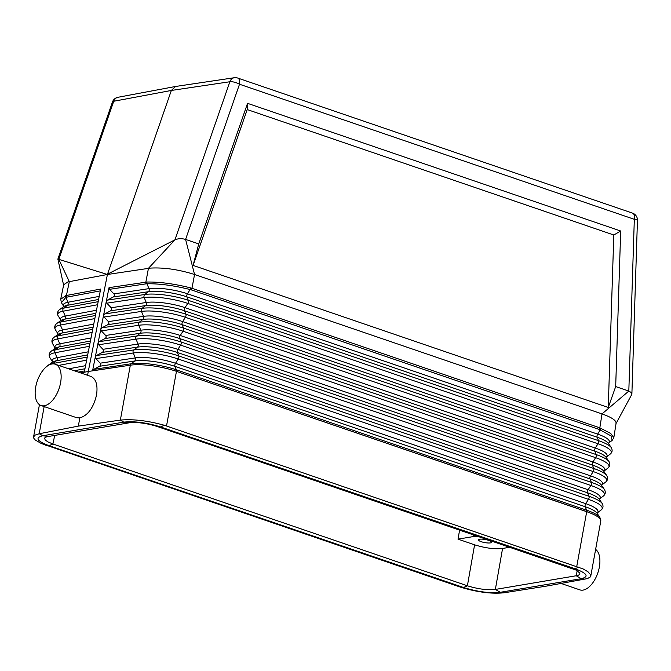 <?xml version="1.0" encoding="UTF-8"?>
<svg xmlns="http://www.w3.org/2000/svg" width="671" height="671" viewBox="0 0 671 671"><rect width="100%" height="100%" fill="white"/><g stroke="black" fill="none" stroke-linecap="round" stroke-linejoin="round"><path stroke-width="1.01" d="M97.924 302.957L95.207 316.729M44.152 406.584L39.212 433.751L35.202 435.068L33.575 436.922L33.894 438.431L35.328 440.059L41.3 443.514L460.13 587.033C476.938 592.166 491.566 594.078 504.013 592.787L546.144 586.16L587.444 578.595L590.287 576.976L590.673 574.795L587.964 571.751L583.149 568.949L164.345 425.263C147.452 420.625 132.791 418.914 120.352 420.113L78.339 426.11L79.832 417.899C87.876 415.466 93.445 407.859 96.523 395.076C97.974 385.095 96.07 378.863 90.82 376.397L55.215 364.21A21.833 11.533 -71.1 0 0 35.714 386.966A21.833 11.533 -71.1 0 0 41.074 405.527A21.833 11.533 -71.1 0 0 60.583 382.78A21.833 11.533 -71.1 0 0 55.215 364.21M191.352 289.906L191.965 288.295L599.832 427.846L602.013 413.915C611.482 417.261 616.179 420.348 616.095 423.191L613.822 437.702L610.727 433.458L599.832 427.846L599.22 429.457L191.352 289.906L190.136 289.545L187.427 293.772A2.424 1.283 -71.1 0 0 186.899 296.859A28.358 6.618 -169.7 0 0 148.392 291.709L144.793 294.494L107.461 300.096L113.567 296.817L114.515 295.307L114.104 294.108L109.591 289.318L109.029 287.649L92.573 370.753L131.482 365.024A33.969 7.926 -169.7 0 0 130.342 365.175L131.482 365.024A33.969 7.926 -169.7 0 1 176.448 371.34C173.906 370.467 173.906 370.434 176.465 371.256L176.465 371.256A2.424 1.283 -71.1 0 0 176.372 369.822A33.315 7.775 -169.7 0 0 131.139 363.774L93.739 369.377L92.573 370.753M87.574 375.282L88.27 371.482L130.342 365.175L88.27 371.482L107.41 274.489L150.187 268.115C163.69 267.335 178.478 269.457 194.548 274.498L185.59 239.413L198.733 243.909L247.549 103.342L620.683 231.009L613.806 234.993L608.262 407.465L615.684 386.571L628.819 391.067L634.321 219.316A7.28 1.006 1.8 0 1 637.45 220.247A7.28 7.28 0 0 0 632.535 213.126A7.28 3.841 108.9 0 1 634.321 219.316L239.505 84.236A7.28 2.34 -160.8 0 0 229.859 81.745L171.348 90.451L175.592 86.467L234.288 77.735A7.28 5.93 81.5 0 0 229.859 81.745L174.938 239.832L107.528 274.154L171.348 90.451L113.734 101.262A7.28 2.34 19.2 0 0 112.434 102.051A7.28 7.28 0 0 1 117.962 97.287A7.28 5.955 79.4 0 0 113.734 101.262L58.813 259.35L57.874 259.098L112.434 102.051M95.307 356.98L95.878 358.599L100.39 363.397L100.801 364.596L99.853 366.106L93.739 369.377M98.05 343.124L98.62 344.743L103.133 349.541L103.51 350.983L102.596 352.241L96.481 355.521L95.324 356.897M615.894 423.804L631.788 394.405L631.411 392.644L628.819 391.067L602.013 413.915L194.548 274.498L191.965 288.295L190.656 287.893C174.175 283.774 159.564 281.82 146.823 282.038L109.029 287.649M107.461 300.096L106.295 301.464M190.656 287.893L190.136 289.545C173.873 285.502 159.472 283.581 146.932 283.766L148.996 288.631A2.424 1.946 -98.5 0 1 148.392 291.709L113.307 296.968M103.535 315.412L104.106 317.031L108.618 321.828L108.996 323.271L108.081 324.529L101.975 327.809L100.809 329.184M113.919 293.89L148.996 288.631A28.308 6.609 -169.7 0 1 187.427 293.772L597.676 434.137A2.424 1.283 -71.1 0 0 597.14 437.224L186.899 296.859L188.308 300.314A2.424 1.283 -71.1 0 1 187.771 303.401L185.037 307.67A2.424 1.283 -71.1 0 0 184.508 310.765L185.917 314.213A2.424 1.283 -71.1 0 1 185.389 317.308A32.359 7.557 -169.7 0 0 141.455 311.428A2.424 1.946 -98.5 0 1 142.059 308.35L104.718 313.953L103.552 315.328M106.278 301.547L106.848 303.175L111.361 307.964L111.772 309.172L110.824 310.673L104.718 313.953M100.793 329.268L101.363 330.887L105.875 335.685L106.253 337.127L105.339 338.385L99.224 341.665L98.067 343.04M92.464 330.669L89.755 344.433M504.089 592.77L500.306 592.292C489.771 593.416 477.509 591.814 463.535 587.494L49.042 445.678C36.88 441.057 34.791 437.744 42.776 435.747L123.783 422.134C134.326 421.011 146.58 422.613 160.562 426.932L575.047 568.748C587.217 573.37 589.306 576.683 581.312 578.679L500.306 592.292L495.341 589.44L577.865 575.475L579.719 574.451L579.887 573.059L575.819 569.981L157.098 426.462C146.471 423.183 137.161 421.967 129.151 422.814L46.626 436.779L44.613 438.012L45.167 439.991L48.086 441.979L52.908 443.976L54.72 435.328M576.775 566.324L586.714 511.621C589.155 512.51 589.146 512.535 586.706 511.705L176.456 371.34L166.525 425.968M39.212 433.751L78.339 426.11M101.363 330.887L138.721 325.284A32.611 7.616 -169.7 0 1 182.998 331.206L180.264 335.475A2.424 1.283 -71.1 0 0 179.736 338.57L181.145 342.017A2.424 1.283 -71.1 0 1 180.616 345.112L590.857 485.477L588.132 489.738L177.882 349.381A29.323 6.844 -169.7 0 0 138.075 344.055L135.995 339.14A32.871 7.675 -169.7 0 1 180.616 345.112L177.882 349.381A2.424 1.283 -71.1 0 0 177.354 352.468L178.763 355.924A2.424 1.283 -71.1 0 1 178.226 359.01L588.475 499.375L585.741 503.644L175.492 363.279A29.574 6.903 -169.7 0 0 135.341 357.911L133.261 352.996A33.122 7.733 -169.7 0 1 178.226 359.01L175.492 363.279A2.424 1.283 -71.1 0 0 174.963 366.366L176.372 369.822L586.622 510.186A2.424 1.283 -71.1 0 1 586.714 511.621L176.448 371.34M89.738 344.517L87.012 358.297M107.41 274.489L58.813 259.35L69.314 281.635L67.863 281.954L63.686 284.764L60.709 299.174L66.446 295.475L69.314 281.635L107.41 274.489M146.823 282.038L146.932 283.766L146.043 283.85L145.859 282.13L148.442 268.333L174.938 239.832C178.134 238.473 181.69 238.331 185.59 239.413L239.505 84.236A7.28 3.841 108.9 0 0 237.719 78.046A7.28 7.28 0 0 0 234.288 77.735M608.262 407.465L193.089 265.414L198.733 243.909M615.684 386.571L620.683 231.009M613.806 234.993L247.213 109.566L193.089 265.414M247.549 103.342L247.213 109.566M478.406 536.397L473.214 536.59L458.008 539.14L459.627 529.973M495.341 589.44C487.331 590.287 478.012 589.071 467.393 585.791L52.925 443.984L49.042 445.678L45.645 445.217M460.13 587.033L463.535 587.494L467.393 585.791L474.598 544.818L458.008 539.14M474.598 544.818C485.225 548.098 494.552 549.314 502.571 548.467L510.019 547.217M99.216 296.389L68.023 302.244A28.308 6.609 10.3 0 0 63.636 306.253L61.405 302.688L65.859 297.396L68.023 302.244A2.424 2.013 -100.6 0 1 67.41 305.322L98.603 299.467M65.599 295.693L65.859 297.396L66.647 297.194L66.446 295.475L100.658 289.058L97.932 302.873M95.19 316.813L92.481 330.585M80.486 372.858L84.294 372.145L86.995 358.381M88.27 371.482L80.637 372.908L88.27 371.482M79.832 417.899L76.687 417.714L41.074 405.527M488.849 540.423A6.668 1.56 10.3 0 1 491.608 542.252A6.668 1.56 10.3 0 1 487.951 542.982A6.668 1.56 10.3 0 1 481.25 541.698A6.668 1.56 10.3 0 1 478.482 539.861A6.668 1.56 10.3 0 1 482.164 539.149A6.668 1.56 10.3 0 1 488.849 540.423M599.22 429.457L611.063 435.924L612.178 440.361L613.822 437.702M595.622 549.398A21.833 11.533 108.9 0 1 599.346 567.121A21.833 11.533 108.9 0 1 579.845 589.868L561.132 583.468M106.848 303.175L144.181 297.572A2.424 1.946 -98.5 0 1 144.793 294.494A32.049 7.482 -169.7 0 1 188.308 300.314L598.549 440.679A2.424 1.283 -71.1 0 1 598.02 443.766L187.771 303.401A32.107 7.498 -169.7 0 0 144.181 297.572L146.27 302.487A28.559 6.668 -169.7 0 1 185.037 307.67L595.286 448.035A2.424 1.283 -71.1 0 0 594.758 451.122L184.508 310.765A28.618 6.676 -169.7 0 0 145.657 305.565L142.059 308.35A32.3 7.54 -169.7 0 1 185.917 314.213L596.167 454.577A32.3 7.54 10.3 0 1 609.058 461.656C610.367 464.181 610.04 466.286 608.069 467.964A32.359 7.557 10.3 0 0 595.63 457.672A2.424 1.283 -71.1 0 0 596.167 454.577L594.758 451.122A28.618 6.676 10.3 0 1 606.173 457.387L609.058 461.656M104.106 317.031L141.455 311.428L143.535 316.343A28.811 6.727 -169.7 0 1 182.655 321.577L185.389 317.308L595.63 457.672L592.904 461.942A2.424 1.283 -71.1 0 0 592.367 465.028A28.87 6.744 10.3 0 1 603.892 471.352L606.769 475.613C608.085 478.146 607.758 480.26 605.787 481.954A32.611 7.616 10.3 0 0 593.248 471.57A2.424 1.283 -71.1 0 0 593.776 468.484A32.56 7.599 10.3 0 1 606.769 475.613M597.215 512.971A29.574 6.903 10.3 0 0 585.741 503.644A2.424 1.283 -71.1 0 0 585.213 506.731A29.633 6.92 10.3 0 1 597.039 513.223L599.916 517.484L600.78 521.032L590.79 575.961M100.205 363.179L135.341 357.911A2.424 1.946 -98.5 0 1 134.737 360.99A29.633 6.92 -169.7 0 1 174.963 366.366L585.213 506.731L586.622 510.186A33.315 7.775 10.3 0 1 599.916 517.484M99.593 366.257L134.737 360.99L131.139 363.774A2.424 1.946 -98.5 0 0 130.359 365.083L120.352 420.113M601.09 428.324L597.676 434.137A28.308 6.609 10.3 0 1 608.639 443.078L608.555 443.598M608.069 467.964L604.059 471.042A28.811 6.727 10.3 0 0 592.904 461.942L182.655 321.577A2.424 1.283 -71.1 0 0 182.126 324.663L183.535 328.119A2.424 1.283 -71.1 0 1 182.998 331.206L593.248 471.57L590.514 475.84L180.264 335.475A29.071 6.785 -169.7 0 0 140.801 330.199L138.721 325.284A2.424 1.946 -98.5 0 1 139.333 322.206L101.975 327.809M107.821 324.689L142.931 319.421L139.333 322.206A32.56 7.599 -169.7 0 1 183.535 328.119L593.776 468.484L592.367 465.028L182.126 324.663A28.87 6.744 -169.7 0 0 142.931 319.421A2.424 1.946 -98.5 0 0 143.535 316.343L108.434 321.602M102.948 349.323L138.075 344.055A2.424 1.946 -98.5 0 1 137.463 347.133L133.864 349.918A2.424 1.946 -98.5 0 0 133.261 352.996L95.878 358.599M102.336 352.401L137.463 347.133A29.381 6.861 -169.7 0 1 177.354 352.468L587.595 492.833L589.004 496.288L178.763 355.924A33.064 7.716 -169.7 0 0 133.864 349.918L96.481 355.521M605.787 481.954L601.778 485.024A29.071 6.785 10.3 0 0 590.514 475.84A2.424 1.283 -71.1 0 0 589.985 478.926L591.394 482.382L181.145 342.017A32.812 7.658 -169.7 0 0 136.599 336.062A2.424 1.946 -98.5 0 0 135.995 339.14L98.62 344.743M604.487 489.57C605.804 492.12 605.477 494.242 603.497 495.936A32.871 7.675 10.3 0 0 590.857 485.477A2.424 1.283 -71.1 0 0 591.394 482.382A32.812 7.658 10.3 0 1 604.487 489.57L601.602 485.309A29.121 6.802 10.3 0 0 589.985 478.926L179.736 338.57A29.121 6.802 -169.7 0 0 140.197 333.277L136.599 336.062L99.224 341.665M585.095 579.157L581.312 578.679L576.347 575.827L577.135 570.669M52.573 361.921L52.506 361.786A29.323 6.844 10.3 0 1 57.069 357.668A2.424 2.013 -100.6 0 1 56.456 360.755L87.7 354.892M52.38 363.925A2.424 2.013 -100.6 0 1 52.749 363.556A33.064 7.716 10.3 0 0 48.387 365.108L52.581 362.13A29.381 6.861 10.3 0 1 56.456 360.755L52.749 363.556L87.264 357.081M157.098 426.462L160.562 426.932L164.345 425.263M571.583 568.278L575.047 568.748L578.83 567.079M129.151 422.814L123.783 422.134L120.285 420.121M48.144 436.435L42.776 435.747L39.279 433.743M96.481 310.245L65.28 316.1A28.559 6.668 10.3 0 0 60.851 320.142L58.176 315.856A32.107 7.498 10.3 0 1 63.099 311.201L65.28 316.1A2.424 2.013 -100.6 0 1 64.676 319.178L60.969 321.979A2.424 2.013 -100.6 0 0 60.356 325.066L62.546 329.956A28.811 6.727 10.3 0 0 58.075 334.032L55.399 329.755A32.359 7.557 10.3 0 1 60.356 325.066L94.846 318.591M93.152 327.18L61.933 333.034L58.226 335.844A32.56 7.599 10.3 0 0 53.932 337.37L58.125 334.393A28.87 6.744 10.3 0 1 61.933 333.034A2.424 2.013 -100.6 0 0 62.546 329.956L93.755 324.101M55.358 348.031L55.282 347.897A29.071 6.785 10.3 0 1 59.803 343.812A2.424 2.013 -100.6 0 1 59.199 346.89A29.121 6.802 10.3 0 0 55.358 348.257L51.155 351.235C49.025 353.156 48.589 355.261 49.847 357.542A32.871 7.675 10.3 0 1 54.879 352.778A2.424 2.013 -100.6 0 1 55.492 349.7L89.989 343.225M88.304 351.805L57.069 357.668L54.879 352.778L89.386 346.303M55.198 348.392L52.623 343.644A32.611 7.616 10.3 0 1 57.614 338.922L59.803 343.812L91.03 337.958M611.34 447.7L608.463 443.43A28.358 6.618 10.3 0 0 597.14 437.224L598.549 440.679A32.049 7.482 10.3 0 1 611.34 447.7C612.631 450.207 612.304 452.304 610.358 453.982A32.107 7.498 10.3 0 0 598.02 443.766L595.286 448.035A28.559 6.668 10.3 0 1 606.349 457.06L610.358 453.982M92.112 332.447L57.614 338.922A2.424 2.013 -100.6 0 1 58.226 335.844L92.724 329.369M105.691 335.466L140.801 330.199A2.424 1.946 -98.5 0 1 140.197 333.277L105.079 338.545M111.176 307.746L146.27 302.487A2.424 1.946 -98.5 0 1 145.657 305.565L110.564 310.824M109.591 289.318L146.043 283.85M586.706 511.705A33.969 7.926 10.3 0 1 600.78 521.032M589.004 496.288A33.064 7.716 10.3 0 1 602.197 503.527C603.539 506.085 603.212 508.215 601.208 509.918A33.122 7.733 10.3 0 0 588.475 499.375A2.424 1.283 -71.1 0 0 589.004 496.288M603.497 495.936L599.497 498.998A29.323 6.844 10.3 0 0 588.132 489.738A2.424 1.283 -71.1 0 0 587.595 492.833A29.381 6.861 10.3 0 1 599.32 499.266L602.197 503.527M58.696 365.401L86.66 360.159M68.71 368.832L85.578 365.661M473.533 534.737L473.214 536.59M495.349 589.44L502.571 548.467M97.572 304.735L63.099 311.201A2.424 2.013 -100.6 0 1 63.703 308.123A32.049 7.482 10.3 0 0 59.476 309.625L63.67 306.655A28.358 6.618 10.3 0 1 67.41 305.322L63.703 308.123L98.176 301.656M74.305 370.744L84.965 368.74M95.878 313.323L64.676 319.178A28.618 6.676 10.3 0 0 60.902 320.52L56.708 323.497A32.3 7.54 10.3 0 1 60.969 321.979L95.45 315.513M100.298 290.879L66.647 297.194M51.155 351.235A32.812 7.658 10.3 0 1 55.492 349.7L59.199 346.89L90.426 341.036M78.281 372.103L84.538 370.929M606.265 457.127L606.274 457.555M597.207 512.98L601.208 509.918M631.889 393.894L637.45 220.247M53.932 337.37C51.81 339.283 51.373 341.371 52.623 343.644M117.962 97.287L175.592 86.467M63.695 285.578L57.874 259.098M63.686 306.345L63.527 306.773M61.405 302.688L60.709 299.174M56.708 323.497C54.586 325.401 54.158 327.49 55.399 329.755M59.476 309.625C57.379 311.529 56.951 313.609 58.176 315.856M52.506 361.786L52.422 362.265M48.387 365.108L47.356 366.03M39.438 404.68L33.575 436.922M52.514 361.82L49.847 357.542M237.719 78.046L632.535 213.126M608.555 443.145L612.178 440.361"/></g></svg>
